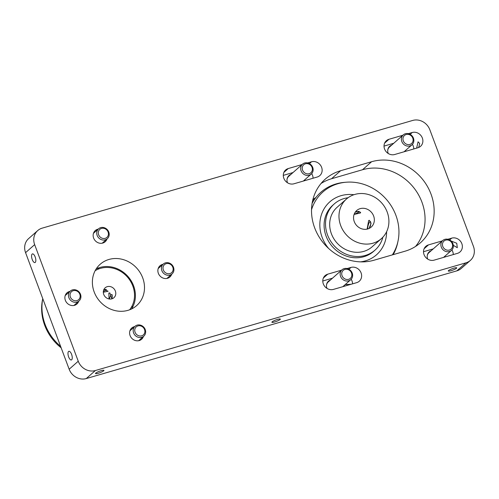 <?xml version="1.0" encoding="UTF-8"?>
<svg xmlns="http://www.w3.org/2000/svg" width="499" height="499" viewBox="0 0 499 499"><rect width="100%" height="100%" fill="white"/><g stroke="black" fill="none" stroke-linecap="round" stroke-linejoin="round"><path stroke-width="0.75" d="M108.925 259.468A27.557 24.831 -131.4 0 1 140.319 272.922A27.557 24.831 -131.4 0 1 136.676 305.569A27.557 24.831 -131.4 0 1 127.95 310.347A27.557 24.831 -131.4 0 1 96.557 296.886A27.557 24.831 -131.4 0 1 100.205 264.245A27.557 24.831 -131.4 0 1 108.925 259.468M131.58 308.95A27.557 24.831 48.6 0 0 129.328 278.143A27.557 24.831 48.6 0 0 99.844 267.483A27.557 24.831 48.6 0 0 96.213 268.88M78.692 301.271A7.479 6.743 -131.4 0 1 76.896 304.028A7.479 6.743 -131.4 0 1 74.526 305.326A7.479 6.743 -131.4 0 1 66.005 301.67A7.479 6.743 -131.4 0 1 66.997 292.813A7.479 6.743 -131.4 0 1 69.367 291.516A7.479 6.743 -131.4 0 1 69.96 291.372M171.681 274.244A7.479 6.743 -131.4 0 1 169.885 277.001A7.479 6.743 -131.4 0 1 167.514 278.299A7.479 6.743 -131.4 0 1 158.994 274.643A7.479 6.743 -131.4 0 1 159.979 265.78A7.479 6.743 -131.4 0 1 162.35 264.489A7.479 6.743 -131.4 0 1 162.942 264.345M106.961 239.009A7.479 6.743 -131.4 0 1 105.164 241.766A7.479 6.743 -131.4 0 1 102.794 243.063A7.479 6.743 -131.4 0 1 94.274 239.414A7.479 6.743 -131.4 0 1 95.265 230.55A7.479 6.743 -131.4 0 1 97.629 229.253A7.479 6.743 -131.4 0 1 98.222 229.11M143.413 336.501A7.479 6.743 -131.4 0 1 141.616 339.264A7.479 6.743 -131.4 0 1 139.246 340.561A7.479 6.743 -131.4 0 1 130.726 336.906A7.479 6.743 -131.4 0 1 131.717 328.043A7.479 6.743 -131.4 0 1 134.081 326.745A7.479 6.743 -131.4 0 1 134.674 326.602M272.148 321.843A4.51 0.767 159.5 0 0 271.893 322.273A4.51 0.767 159.5 0 0 275.504 321.718A4.51 0.767 159.5 0 0 280.089 319.535A4.51 0.767 159.5 0 0 280.344 319.111A4.51 0.767 159.5 0 0 276.733 319.666A4.51 0.767 159.5 0 0 272.148 321.843M95.758 373.115A4.51 0.767 159.5 0 0 95.502 373.539A4.51 0.767 159.5 0 0 99.12 372.99A4.51 0.767 159.5 0 0 103.698 370.807A4.51 0.767 159.5 0 0 103.954 370.383A4.51 0.767 159.5 0 0 100.343 370.932A4.51 0.767 159.5 0 0 95.758 373.115M448.532 270.577A4.51 0.767 159.5 0 0 448.283 271.001A4.51 0.767 159.5 0 0 451.894 270.452A4.51 0.767 159.5 0 0 456.479 268.269A4.51 0.767 159.5 0 0 456.728 267.844A4.51 0.767 159.5 0 0 453.117 268.393A4.51 0.767 159.5 0 0 448.532 270.577M32.142 254.072A4.51 1.803 -106.2 0 0 32.092 259.137A4.51 1.803 -106.2 0 0 34.955 262.568A4.51 1.803 -106.2 0 0 35.254 262.399A4.51 1.803 -106.2 0 0 35.304 257.334A4.51 1.803 -106.2 0 0 32.441 253.904A4.51 1.803 -106.2 0 0 32.142 254.072M68.556 351.471A4.51 1.803 -106.2 0 0 68.506 356.536A4.51 1.803 -106.2 0 0 71.369 359.96A4.51 1.803 -106.2 0 0 71.669 359.798A4.51 1.803 -106.2 0 0 71.719 354.727A4.51 1.803 -106.2 0 0 68.856 351.302A4.51 1.803 -106.2 0 0 68.556 351.471M453.317 245.321L457.309 247.704L456.753 243.263L451.084 240.998M418.698 147.479L419.69 143.481L418.075 141.816L416.64 148.122M405.057 251.197L374.063 260.204A48.459 43.669 -131.4 0 1 318.861 236.538A48.459 43.669 -131.4 0 1 325.267 179.135A48.459 43.669 -131.4 0 1 340.605 170.733L371.605 161.726A48.459 43.669 -131.4 0 1 426.807 185.385A48.459 43.669 -131.4 0 1 420.395 242.795A48.459 43.669 -131.4 0 1 405.057 251.197M95.365 370.539L465.954 262.823A13.972 12.587 48.6 0 0 470.376 260.403A13.972 12.587 48.6 0 0 473.432 246.35L429.839 129.765A13.972 12.587 48.6 0 0 412.717 120.44L42.134 228.155A13.972 12.587 48.6 0 0 37.712 230.582A13.972 12.587 48.6 0 0 34.656 244.629L78.243 361.22A13.972 12.587 48.6 0 0 95.365 370.539L86.283 378.56L456.866 270.845A13.972 12.587 48.6 0 0 461.288 268.418L470.376 260.403M307.602 162.93L311.495 161.801A8.252 7.435 -131.4 0 1 320.894 165.83A8.252 7.435 -131.4 0 1 319.803 175.604A8.252 7.435 -131.4 0 1 317.189 177.033L293.942 183.788A8.252 7.435 -131.4 0 1 284.549 179.759A8.252 7.435 -131.4 0 1 285.634 169.984A8.252 7.435 -131.4 0 1 288.247 168.556L302.113 164.527M408.332 133.651L412.23 132.516A8.252 7.435 -131.4 0 1 421.63 136.545A8.252 7.435 -131.4 0 1 420.538 146.319A8.252 7.435 -131.4 0 1 417.925 147.754L394.678 154.509A8.252 7.435 -131.4 0 1 385.278 150.48A8.252 7.435 -131.4 0 1 386.369 140.706A8.252 7.435 -131.4 0 1 388.983 139.277L402.849 135.248M447.821 239.271L451.72 238.135A8.252 7.435 -131.4 0 1 461.12 242.165A8.252 7.435 -131.4 0 1 460.028 251.939A8.252 7.435 -131.4 0 1 457.415 253.373L434.167 260.129A8.252 7.435 -131.4 0 1 424.768 256.099A8.252 7.435 -131.4 0 1 425.859 246.325A8.252 7.435 -131.4 0 1 428.473 244.897L442.339 240.867M347.092 268.549L350.984 267.42A8.252 7.435 -131.4 0 1 360.384 271.444A8.252 7.435 -131.4 0 1 359.292 281.218A8.252 7.435 -131.4 0 1 356.679 282.652L333.432 289.408A8.252 7.435 -131.4 0 1 324.038 285.378A8.252 7.435 -131.4 0 1 325.123 275.604A8.252 7.435 -131.4 0 1 327.737 274.176L341.603 270.146M415.542 246.45A48.459 43.669 48.6 0 0 415.892 190.581A48.459 43.669 48.6 0 0 362.517 169.741L331.523 178.748A48.459 43.669 48.6 0 0 321.032 183.495M78.243 361.22L69.161 369.235A13.972 12.587 48.6 0 0 86.283 378.56M69.161 369.235L25.568 252.65L34.656 244.629M37.712 230.582L28.624 238.597A13.972 12.587 48.6 0 0 25.568 252.65M293.025 172.542L283.295 175.374M313.06 178.23A8.252 7.435 48.6 0 0 311.682 173.646M413.796 148.952A8.252 7.435 48.6 0 0 412.417 144.367M393.761 143.263L384.03 146.095M453.285 254.571A8.252 7.435 48.6 0 0 451.907 249.987M433.251 248.882L423.52 251.714M352.55 283.85A8.252 7.435 48.6 0 0 351.171 279.265M332.515 278.161L322.784 280.993M111.932 298.807L109.867 292.944L108.844 293.056L109.075 298.97M103.312 292.264L108.108 291.235L104.029 289.52M107.273 286.657A6.599 5.951 -131.4 0 1 114.795 289.875A6.599 5.951 -131.4 0 1 113.922 297.697A6.599 5.951 -131.4 0 1 111.832 298.839A6.599 5.951 -131.4 0 1 104.316 295.62A6.599 5.951 -131.4 0 1 105.183 287.798A6.599 5.951 -131.4 0 1 107.273 286.657M129.646 309.785A26.403 23.79 48.6 0 0 129.366 279.502A26.403 23.79 48.6 0 0 100.442 268.375A26.403 23.79 48.6 0 0 95.147 270.695M60.604 346.356A48.403 43.619 -131.4 0 1 45.097 324.406A48.403 43.619 -131.4 0 1 42.764 298.633L42.577 299.494A47.268 42.59 48.6 0 0 44.717 325.336A47.268 42.59 48.6 0 0 61.152 347.822M132.129 308.064A35.304 31.817 48.6 0 0 132.21 305.681M99.538 268.655A35.304 31.817 48.6 0 0 97.162 268.443M103.767 289.794A4.397 0.749 -20.5 0 1 105.682 289.389M106.399 289.582A4.397 0.749 -20.5 0 1 106.374 289.676A4.397 0.749 -20.5 0 1 106.144 289.95A4.397 0.749 -20.5 0 1 103.343 291.453M109.474 299.026A4.397 1.148 104.4 0 1 111.339 294.672A4.397 1.148 104.4 0 1 111.47 294.572A4.397 1.148 104.4 0 1 112.007 294.622M112.132 294.847A4.397 1.148 104.4 0 1 111.882 298.826M369.042 228.473L371.05 223.458L369.422 220.327L368.661 220.508L367.139 229.116M354.084 214.433L360.397 212.998L360.615 212.262L356.904 211.514L355.176 212.256A4.397 0.749 -20.5 0 1 356.573 211.807A4.397 0.749 -20.5 0 1 359.249 211.67A4.397 0.749 -20.5 0 1 354.171 214.19M360.147 208.651A11.003 9.911 -131.4 0 1 372.678 214.021A11.003 9.911 -131.4 0 1 371.225 227.051A11.003 9.911 -131.4 0 1 367.744 228.96A11.003 9.911 -131.4 0 1 355.213 223.589A11.003 9.911 -131.4 0 1 356.666 210.559A11.003 9.911 -131.4 0 1 360.147 208.651M346.474 199.007L337.174 207.216A26.403 23.79 48.6 0 0 333.681 238.491A26.403 23.79 48.6 0 0 363.759 251.39A26.403 23.79 48.6 0 0 372.117 246.812L381.417 238.603A26.403 23.79 48.6 0 0 384.91 207.322A26.403 23.79 48.6 0 0 354.833 194.429A26.403 23.79 48.6 0 0 346.474 199.007A26.403 23.79 48.6 0 0 342.981 230.288A26.403 23.79 48.6 0 0 373.059 243.181A26.403 23.79 48.6 0 0 381.417 238.603M345.202 284.58A47.268 42.59 48.6 0 0 348.932 284.43L350.51 284.293A48.403 43.619 -131.4 0 1 345.37 284.424M312.904 199.513A48.403 43.619 -131.4 0 1 315.898 197.529M348.065 197.735A30.801 27.757 48.6 0 0 344.017 198.577A30.801 27.757 48.6 0 0 334.261 203.916L332.833 205.183A30.801 27.757 48.6 0 0 328.76 241.672A30.801 27.757 48.6 0 0 363.846 256.711A30.801 27.757 48.6 0 0 373.601 251.371L375.03 250.111A30.801 27.757 48.6 0 0 382.883 237.181M334.261 203.916A30.801 27.757 48.6 0 0 330.188 240.406A30.801 27.757 48.6 0 0 365.28 255.451A30.801 27.757 48.6 0 0 375.03 250.111M311.513 209.717A47.268 42.59 -131.4 0 1 337.942 183.726A47.268 42.59 -131.4 0 1 346.056 182.229A47.268 42.59 -131.4 0 1 395.875 215.262A47.268 42.59 -131.4 0 1 398.015 241.104A47.268 42.59 -131.4 0 1 392.357 254.883M353.928 194.716A35.304 31.817 48.6 0 0 322.129 237.312A35.304 31.817 48.6 0 0 328.616 248.458M360.528 261.863A35.304 31.817 48.6 0 0 386.606 231.742M346.056 182.229L344.472 182.36A48.403 43.619 48.6 0 0 336.17 183.894A48.403 43.619 48.6 0 0 312.093 203.367M351.265 284.224A48.403 43.619 -131.4 0 1 350.51 284.293M393.181 254.646A48.403 43.619 48.6 0 0 397.691 242.651L398.015 241.104M367.676 228.979A4.397 1.148 104.4 0 1 369.846 221.781A4.397 1.148 104.4 0 1 369.977 221.681A4.397 1.148 104.4 0 1 370.196 226.677M314.295 199.731L312.736 200.18M97.149 235.422A6.599 5.951 -131.4 0 1 98.59 228.785A6.599 5.951 -131.4 0 1 108.77 232.047A6.599 5.951 -131.4 0 1 107.329 238.684A6.599 5.951 -131.4 0 1 97.149 235.422M98.634 234.755A5.364 4.834 -131.4 0 1 101.509 228.423A5.364 4.834 -131.4 0 1 108.083 232.004A5.364 4.834 -131.4 0 1 105.214 238.335A5.364 4.834 -131.4 0 1 98.634 234.755M68.881 297.685A6.599 5.951 -131.4 0 1 70.328 291.048A6.599 5.951 -131.4 0 1 80.501 294.304A6.599 5.951 -131.4 0 1 79.06 300.947A6.599 5.951 -131.4 0 1 68.881 297.685M70.371 297.017A5.364 4.834 -131.4 0 1 73.241 290.686A5.364 4.834 -131.4 0 1 79.821 294.267A5.364 4.834 -131.4 0 1 76.946 300.598A5.364 4.834 -131.4 0 1 70.371 297.017M133.601 332.92A6.599 5.951 -131.4 0 1 135.042 326.277A6.599 5.951 -131.4 0 1 145.221 329.54A6.599 5.951 -131.4 0 1 143.781 336.176A6.599 5.951 -131.4 0 1 133.601 332.92M135.086 332.247A5.364 4.834 -131.4 0 1 137.961 325.922A5.364 4.834 -131.4 0 1 144.535 329.502A5.364 4.834 -131.4 0 1 141.666 335.827A5.364 4.834 -131.4 0 1 135.086 332.247M161.869 270.658A6.599 5.951 -131.4 0 1 163.31 264.021A6.599 5.951 -131.4 0 1 173.49 267.277A6.599 5.951 -131.4 0 1 172.049 273.92A6.599 5.951 -131.4 0 1 161.869 270.658M163.354 269.984A5.364 4.834 -131.4 0 1 166.229 263.659A5.364 4.834 -131.4 0 1 172.804 267.239A5.364 4.834 -131.4 0 1 169.934 273.571A5.364 4.834 -131.4 0 1 163.354 269.984M301.084 170.795A6.599 5.951 -131.4 0 1 302.531 164.159A6.599 5.951 -131.4 0 1 312.711 167.415A6.599 5.951 -131.4 0 1 311.264 174.057A6.599 5.951 -131.4 0 1 301.084 170.795M302.575 170.128A5.364 4.834 -131.4 0 1 305.444 163.797A5.364 4.834 -131.4 0 1 312.025 167.377A5.364 4.834 -131.4 0 1 309.149 173.708A5.364 4.834 -131.4 0 1 302.575 170.128M401.82 141.516A6.599 5.951 -131.4 0 1 403.261 134.88A6.599 5.951 -131.4 0 1 413.44 138.136A6.599 5.951 -131.4 0 1 411.999 144.779A6.599 5.951 -131.4 0 1 401.82 141.516M403.311 140.849A5.364 4.834 -131.4 0 1 406.18 134.518A5.364 4.834 -131.4 0 1 412.76 138.098A5.364 4.834 -131.4 0 1 409.885 144.429A5.364 4.834 -131.4 0 1 403.311 140.849M441.309 247.136A6.599 5.951 -131.4 0 1 442.75 240.499A6.599 5.951 -131.4 0 1 452.93 243.755A6.599 5.951 -131.4 0 1 451.489 250.398A6.599 5.951 -131.4 0 1 441.309 247.136M442.8 246.462A5.364 4.834 -131.4 0 1 445.669 240.138A5.364 4.834 -131.4 0 1 452.244 243.718A5.364 4.834 -131.4 0 1 449.374 250.049A5.364 4.834 -131.4 0 1 442.8 246.462M340.574 276.415A6.599 5.951 -131.4 0 1 342.021 269.778A6.599 5.951 -131.4 0 1 352.2 273.034A6.599 5.951 -131.4 0 1 350.753 279.677A6.599 5.951 -131.4 0 1 340.574 276.415M342.065 275.747A5.364 4.834 -131.4 0 1 344.934 269.416A5.364 4.834 -131.4 0 1 351.514 272.997A5.364 4.834 -131.4 0 1 348.639 279.328A5.364 4.834 -131.4 0 1 342.065 275.747M287.499 182.771A7.042 6.344 -131.4 0 1 287.436 182.615A7.042 6.344 -131.4 0 1 288.977 175.536A7.042 6.344 -131.4 0 1 290.923 174.401M304.989 180.576A12.101 10.903 48.6 0 0 304.852 179.715M290.281 174.968A7.042 6.344 48.6 0 0 288.665 175.829M388.228 153.492A7.042 6.344 -131.4 0 1 388.172 153.336A7.042 6.344 -131.4 0 1 389.707 146.251A7.042 6.344 -131.4 0 1 391.659 145.122M405.724 151.297A12.101 10.903 48.6 0 0 405.587 150.436M391.01 145.689A7.042 6.344 48.6 0 0 389.401 146.55M427.718 259.112A7.042 6.344 -131.4 0 1 427.662 258.956A7.042 6.344 -131.4 0 1 429.196 251.87A7.042 6.344 -131.4 0 1 431.142 250.741M445.214 256.916A12.101 10.903 48.6 0 0 445.077 256.056M430.5 251.309A7.042 6.344 48.6 0 0 428.891 252.17M326.988 288.391A7.042 6.344 -131.4 0 1 326.926 288.235A7.042 6.344 -131.4 0 1 328.467 281.155A7.042 6.344 -131.4 0 1 330.413 280.02M344.478 286.195A12.101 10.903 48.6 0 0 344.341 285.334M329.764 280.588A7.042 6.344 48.6 0 0 328.155 281.448M340.605 170.733L331.523 178.748M362.517 169.741L371.605 161.726M465.954 262.823L456.866 270.845M311.495 161.801L309.43 163.622M283.894 172.398L288.247 168.556M388.983 139.277L384.629 143.119M410.166 134.343L412.23 132.516M449.655 239.963L451.72 238.135M424.119 248.739L428.473 244.897M327.737 274.176L323.383 278.018M348.92 269.242L350.984 267.42M302.531 164.159L288.765 176.303A6.599 5.951 48.6 0 0 287.019 179.341M403.261 134.88L389.501 147.024A6.599 5.951 48.6 0 0 387.754 150.062M442.75 240.499L428.99 252.644A6.599 5.951 48.6 0 0 427.244 255.675M342.021 269.778L328.255 281.923A6.599 5.951 48.6 0 0 326.508 284.96M98.59 228.785L93.469 233.307M107.329 238.684L102.201 243.206M70.328 291.048L65.201 295.57M79.06 300.947L73.933 305.469M135.042 326.277L129.921 330.806M143.781 336.176L138.653 340.698M163.31 264.021L158.183 268.543M172.049 273.92L166.922 278.442M311.264 174.057L303.33 181.062M411.999 144.779L404.059 151.783M451.489 250.398L443.549 257.403M350.753 279.677L342.819 286.682"/></g></svg>
